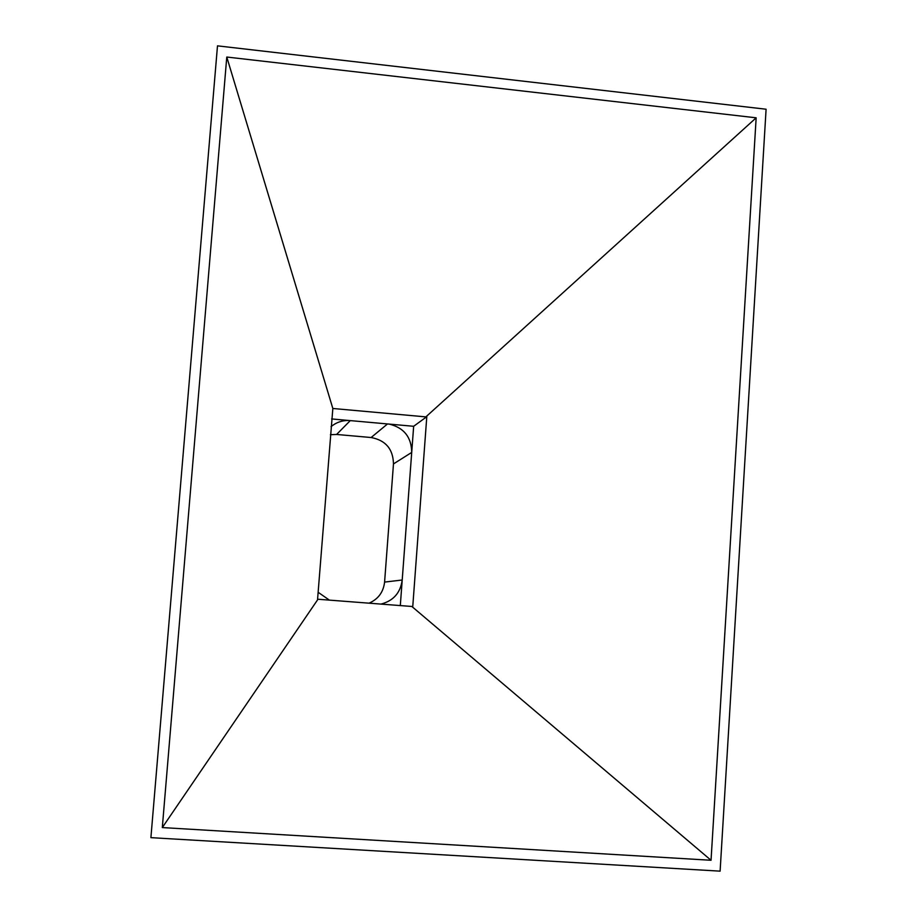 <?xml version="1.0" encoding="UTF-8"?>
<svg xmlns="http://www.w3.org/2000/svg" width="917" height="917" viewBox="0 0 917 917"><rect width="100%" height="100%" fill="white"/><g stroke="black" fill="none" stroke-linecap="round" stroke-linejoin="round"><path stroke-width="1.38" d="M318.13 592.279L329.421 600.142M348.712 420.467C342.052 420.364 336.149 422.428 331.037 426.669M380.968 604.097C393.393 600.841 400.477 592.806 402.208 580.002L411.71 452.413C411.481 437.157 403.973 427.723 389.175 424.09M350.283 420.605L336.585 434.463L330.407 434.692M336.585 434.463L371.11 437.524L387.524 423.941M369.047 603.18C378.24 599.133 383.421 592.107 384.59 582.089L393.473 463.922C393.129 449.078 385.667 440.286 371.11 437.524M331.633 418.931L413.659 426.29L400.305 605.575M150.904 837.657L217.489 45.85L150.904 837.657L720.109 871.15L766.096 109.226L217.489 45.85M711.042 860.272L162.309 827.57L226.774 57.037L756.158 117.812L711.042 860.272L411.848 606.469L317.58 599.214L332.837 408.478L226.774 57.037M162.309 827.57L317.97 599.271M756.158 117.812L425.866 416.891L426.795 416.685L412.765 606.504L411.848 606.469M332.837 408.478L425.866 416.891M426.795 416.685L413.659 426.29M411.71 452.413L393.473 463.922M402.208 580.002L384.59 582.089"/></g></svg>

